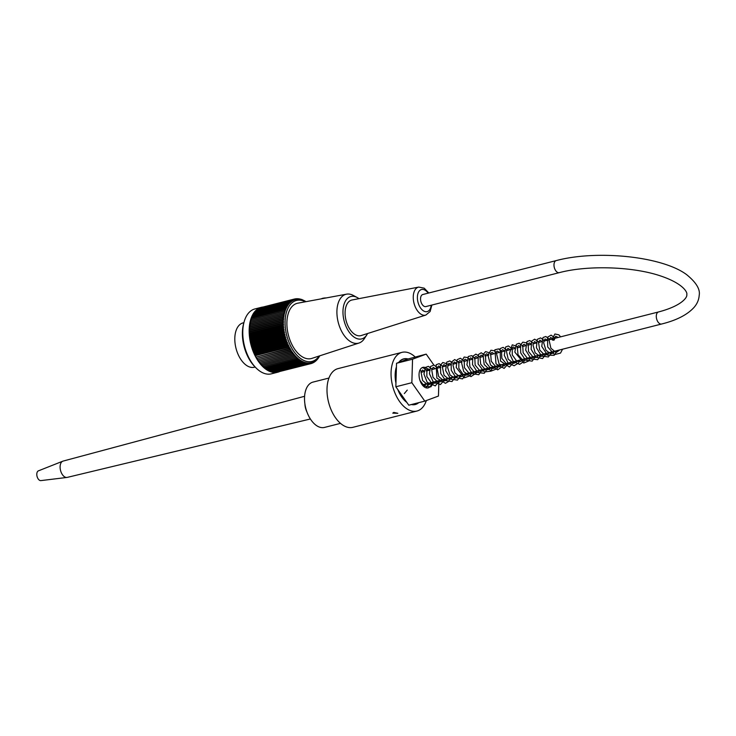 <?xml version="1.0" encoding="UTF-8"?>
<svg xmlns="http://www.w3.org/2000/svg" width="736" height="736" viewBox="0 0 736 736"><rect width="100%" height="100%" fill="white"/><g stroke="black" fill="none" stroke-linecap="round" stroke-linejoin="round"><path stroke-width="1.1" d="M396.41 367.319A23.377 13.432 75.7 0 0 395.26 374.56A23.377 13.432 75.7 0 0 395.959 382.72M398.066 389.942A23.377 13.432 75.7 0 0 406.557 402.022M411.728 404.45A23.377 13.432 75.7 0 0 415.251 404.358A23.377 13.432 75.7 0 0 418.388 402.758M328.964 378.046L312.984 382.104A23.377 13.432 75.7 0 0 304.529 397.624A23.377 13.432 75.7 0 0 324.512 427.423L340.483 423.366M407.836 359.067A23.377 13.432 75.7 0 0 403.724 359.039A23.377 13.432 75.7 0 0 398.884 362.397M559.296 272.651L425.859 306.581A6.219 3.579 -104.3 0 1 420.863 301.429A6.219 3.579 -104.3 0 1 422.795 294.52L556.232 260.59C596.804 249.762 661.894 256.22 686.559 274.583C696.127 282.357 700.341 289.248 699.2 295.256C698.896 299.8 697.158 303.876 693.984 307.464C687.268 314.815 676.476 320.335 661.609 324.015A6.219 3.579 75.7 0 1 656.613 318.863A6.219 3.579 75.7 0 1 658.545 311.944C682.548 305.652 687.599 296.838 686.762 294.694C687.81 292.523 683.247 283.47 660.302 275.853C632.647 266.496 587.733 265.07 559.296 272.651A6.219 3.579 -104.3 0 1 554.3 267.508A6.219 3.579 -104.3 0 1 556.232 260.59M243.874 322.69L243.092 322.883A22.88 13.147 75.7 0 0 235.042 343.132A22.88 13.147 75.7 0 0 248.096 366.344A22.88 13.147 75.7 0 0 254.371 367.227L255.153 367.025M261.298 307.326L254.895 308.954A33.47 19.228 75.7 0 0 244.186 321.614A33.47 19.228 75.7 0 0 255.935 367.825A33.47 19.228 75.7 0 0 271.391 373.833L277.794 372.204A33.47 19.228 -104.3 0 1 250.912 344.503A33.47 19.228 -104.3 0 1 261.298 307.326A33.47 19.228 -104.3 0 1 262.973 307.032M279.404 371.662A33.47 19.228 -104.3 0 1 277.794 372.204M301.631 299.644L302.045 299.534A126.509 96.526 41.7 0 1 303.407 300.5A125.138 37.085 -26.8 0 0 303.25 300.122A125.138 97.115 45.5 0 1 304.336 300.932A125.138 32.55 -25.2 0 0 304.207 300.601A125.138 98.541 49.5 0 1 305.265 301.429A126.509 28.244 -23.5 0 0 305.127 301.088L304.897 301.144M302.045 299.534A126.509 42.982 151 0 1 302.266 300.058A125.819 93.693 -142.7 0 0 301.006 299.221A125.819 47.592 149.1 0 1 301.236 299.754A125.819 91.328 -146.5 0 0 299.948 298.954A125.819 52.311 147 0 1 300.214 299.534A125.819 88.706 -150 0 0 298.899 298.77A125.819 56.884 144.9 0 1 299.193 299.396A125.819 85.854 -153.3 0 0 297.859 298.678A125.819 61.3 142.7 0 1 298.19 299.35A125.819 82.754 -156.5 0 0 296.838 298.669A125.819 65.541 140.4 0 1 297.197 299.386A125.819 79.433 -159.4 0 0 295.826 298.752A125.819 69.607 137.9 0 1 296.231 299.515A125.819 75.9 -162.2 0 0 294.842 298.926A125.819 73.49 135.4 0 1 295.274 299.727A125.819 72.146 -164.8 0 0 293.866 299.193A125.819 77.16 132.7 0 1 294.345 300.021A125.819 68.2 -167.3 0 0 292.928 299.543A125.819 80.629 129.9 0 1 293.434 300.408A125.819 64.069 -169.7 0 0 292.008 299.975A125.819 83.867 126.9 0 1 292.56 300.877A125.819 59.763 -172 0 0 291.125 300.5A125.819 86.885 123.7 0 1 291.714 301.429A125.819 55.292 -174.2 0 0 290.269 301.116A125.819 89.654 120.3 0 1 290.895 302.064A125.819 50.674 -176.3 0 0 289.441 301.806A125.819 92.184 116.7 0 1 290.113 302.772A125.819 45.908 -178.3 0 0 288.659 302.579A125.819 94.466 112.8 0 1 289.368 303.563A125.819 41.023 179.7 0 0 287.914 303.425A125.819 96.48 108.8 0 1 288.659 304.428A125.819 36.018 177.8 0 0 287.206 304.354A125.819 98.228 104.5 0 1 287.988 305.366A125.819 30.921 176 0 0 286.543 305.357A125.819 99.719 99.9 0 1 287.371 306.378A125.819 25.742 174.2 0 0 285.927 306.424A125.819 100.924 95.2 0 1 286.792 307.455A125.819 20.488 172.4 0 0 285.347 307.565A125.819 101.862 90.3 0 1 286.249 308.596A125.819 15.171 170.6 0 0 284.823 308.77A125.819 102.516 85.2 0 1 285.761 309.801A125.819 9.826 168.9 0 0 284.354 310.04A125.819 102.893 80 0 1 285.329 311.061A125.819 4.444 167.2 0 0 283.921 311.365A125.819 102.976 74.8 0 1 284.933 312.386A125.819 0.948 165.4 0 1 283.553 312.745A125.819 102.792 69.6 0 1 284.602 313.748A125.819 6.339 163.7 0 1 283.231 314.18A125.819 102.313 64.5 0 1 284.308 315.164A125.819 11.702 162 0 1 282.964 315.661A125.819 101.568 59.5 0 1 284.078 316.627A125.819 17.048 160.2 0 1 282.744 317.179A125.819 100.528 54.6 0 1 283.894 318.127A125.819 22.338 158.5 0 1 282.587 318.743A125.819 99.222 49.9 0 1 283.765 319.663A125.819 27.563 156.7 0 1 282.486 320.335A125.819 97.649 45.5 0 1 283.691 321.236A125.819 32.724 154.8 0 1 282.44 321.954A125.819 95.8 41.3 0 1 283.673 322.828A125.819 37.784 153 0 1 282.44 323.61A125.819 93.693 37.3 0 1 283.71 324.447A125.819 42.752 151 0 1 282.504 325.284A125.819 91.328 33.5 0 1 283.792 326.085A125.819 47.592 149.1 0 1 282.624 326.968A125.819 88.706 30 0 1 283.94 327.732A125.819 52.311 147 0 1 282.799 328.67A125.819 85.854 26.7 0 1 284.133 329.388A125.819 56.884 144.9 0 1 283.029 330.372A125.819 82.754 23.5 0 1 284.381 331.053A125.819 61.3 142.7 0 1 283.314 332.083A125.819 79.433 20.6 0 1 284.685 332.718A125.819 65.541 140.4 0 1 283.645 333.794A125.819 75.9 17.8 0 1 285.034 334.383A125.819 69.607 137.9 0 1 284.032 335.496A125.819 72.146 15.2 0 1 285.439 336.03A125.819 73.49 135.4 0 1 284.473 337.189A125.819 68.2 12.7 0 1 285.89 337.668A125.819 77.16 132.7 0 1 284.961 338.864A125.819 64.069 10.3 0 1 286.387 339.287A125.819 80.629 129.9 0 1 285.504 340.51A125.819 59.763 8 0 1 286.939 340.888A125.819 83.867 126.9 0 1 286.083 342.139A125.819 55.292 5.8 0 1 287.528 342.461A125.819 86.885 123.7 0 1 286.718 343.74A125.819 50.674 3.7 0 1 288.162 343.997A125.819 89.654 120.3 0 1 287.39 345.304A125.819 45.908 1.7 0 1 288.843 345.497A125.819 92.184 116.7 0 1 288.107 346.831A125.819 41.023 -0.3 0 1 289.561 346.969A125.819 94.466 112.8 0 1 288.862 348.312A125.819 36.018 -2.2 0 1 290.315 348.386A125.819 96.48 108.8 0 1 289.662 349.747A125.819 30.921 -4 0 1 291.106 349.766A125.819 98.228 104.5 0 1 290.49 351.136A125.819 25.742 -5.8 0 1 291.934 351.09A125.819 99.719 99.9 0 1 291.355 352.47A125.819 20.488 -7.6 0 1 292.79 352.351A125.819 100.924 95.2 0 1 292.247 353.74A125.819 15.171 -9.4 0 1 293.673 353.565A125.819 101.862 90.3 0 1 293.176 354.954A125.819 9.826 -11.1 0 1 294.593 354.715A125.819 102.516 85.2 0 1 294.124 356.104A125.819 4.444 -12.8 0 1 295.522 355.801A125.819 102.893 80 0 1 295.099 357.181A125.819 0.948 -14.6 0 0 296.488 356.813A125.819 102.976 74.8 0 1 296.093 358.193A125.819 6.339 -16.3 0 0 297.464 357.76A125.819 102.792 69.6 0 1 297.105 359.122A125.819 11.702 -18 0 0 298.457 358.634A125.819 102.313 64.5 0 1 298.135 359.987A125.819 17.048 -19.8 0 0 299.469 359.435A125.819 101.568 59.5 0 1 299.175 360.769A125.819 22.338 -21.5 0 0 300.481 360.162A125.819 100.528 54.6 0 1 300.233 361.468A125.819 27.563 -23.3 0 0 301.512 360.796A125.819 99.222 49.9 0 1 301.291 362.084A125.819 32.724 -25.2 0 0 302.542 361.358A125.819 97.649 45.5 0 1 302.349 362.618A125.819 37.784 -27 0 0 303.582 361.836A125.819 95.8 41.3 0 1 303.416 363.06A125.819 42.752 -29 0 0 304.612 362.232A125.819 93.693 37.3 0 1 304.474 363.428A125.819 47.592 -30.9 0 0 305.642 362.535A125.819 91.328 33.5 0 1 305.532 363.694A125.819 52.311 -33 0 0 306.673 362.756A125.819 88.706 30 0 1 306.581 363.878A125.819 56.884 -35.1 0 0 307.685 362.894A125.819 85.854 26.7 0 1 307.62 363.97A125.819 61.3 -37.3 0 0 308.688 362.94A125.819 82.754 23.5 0 1 308.642 363.98A125.819 65.541 -39.6 0 0 309.681 362.903A125.819 79.433 20.6 0 1 309.654 363.897A125.819 69.607 -42.1 0 0 310.656 362.774A125.819 75.9 17.8 0 1 310.638 363.722A125.819 73.49 -44.6 0 0 311.604 362.563A125.819 72.146 15.2 0 1 311.604 363.455A125.819 77.16 -47.3 0 0 312.533 362.268A125.819 68.2 12.7 0 1 312.552 363.106A125.819 80.629 -50.1 0 0 313.444 361.882A125.819 64.069 10.3 0 1 313.472 362.673A125.819 83.867 -53.1 0 0 314.318 361.413A125.819 59.763 8 0 1 314.355 362.149A125.819 86.885 -56.3 0 0 315.174 360.861A125.819 55.292 5.8 0 1 315.21 361.532A125.819 89.654 -59.7 0 0 315.983 360.235A125.819 50.674 3.7 0 1 316.029 360.842A125.819 92.184 -63.3 0 0 316.765 359.518A125.819 45.908 1.7 0 1 316.82 360.07A125.819 94.466 -67.2 0 0 317.51 358.726A125.819 41.023 -0.3 0 1 317.566 359.223A125.819 96.48 -71.2 0 0 318.219 357.862A125.819 36.018 -2.2 0 1 318.274 358.294A125.819 98.228 -75.5 0 0 318.89 356.923A125.819 30.921 -4 0 1 318.936 357.291A125.819 99.719 -80.1 0 0 319.516 355.911A125.819 25.742 -5.8 0 1 319.553 356.224A125.819 100.924 -84.8 0 0 319.7 355.838M305.348 301.788A31.455 18.069 75.7 0 0 285.117 321.154A31.455 18.069 75.7 0 0 303.37 360.217A31.455 18.069 75.7 0 0 319.139 356.022M305.872 301.696A126.509 101.08 -125.4 0 0 305.127 301.088M315.551 360.971L316.029 360.842M314.658 361.68L315.21 361.532M313.711 362.305L314.355 362.149M312.736 362.857L313.472 362.673M311.714 363.317L312.552 363.106M277.389 372.094L311.604 363.455M276.34 372.195L309.654 363.897M275.282 372.195L308.642 363.98M274.215 372.112L307.62 363.97M273.139 371.928L306.581 363.878M272.053 371.662L272.338 372.131L305.532 363.694M270.977 371.312L271.28 371.864L304.474 363.428M269.9 370.87L270.222 371.505L303.416 363.06M268.824 370.337L269.155 371.054L302.349 362.618M299.948 298.954L299.442 299.083M298.899 298.77L298.31 298.917M297.859 298.678L297.188 298.844M296.838 298.669L296.065 298.862M295.826 298.752L294.952 298.972M294.842 298.926L261.639 307.381M293.866 299.193L260.654 307.749M292.928 299.543L259.698 308.2M292.008 299.975L258.778 308.724M291.125 300.5L257.885 309.341M290.269 301.116L257.076 309.552L257.039 310.04M289.441 301.806L256.257 310.242L256.238 310.822M288.659 302.579L255.466 311.015L255.475 311.678M287.914 303.425L254.72 311.862L254.748 312.607M287.206 304.354L254.012 312.791L254.076 313.61M286.543 305.357L253.35 313.794L253.442 314.686M285.927 306.424L252.733 314.87L252.862 315.827M285.347 307.565L252.163 316.011L252.328 317.032M284.823 308.77L251.638 317.216L251.85 318.302M284.354 310.04L251.16 318.476L251.418 319.626M283.921 311.365L250.737 319.801L251.04 320.997L284.933 312.386M283.553 312.745L250.36 321.19L250.709 322.368L284.602 313.748M283.231 314.18L250.038 322.616L250.415 323.785L284.308 315.164M282.964 315.661L249.771 324.098L250.185 325.248L284.078 316.627M282.744 317.179L249.559 325.616L250.001 326.747L283.894 318.127M282.587 318.743L249.394 327.18L249.872 328.284L283.765 319.663M282.486 320.335L249.292 328.771L249.798 329.848L283.691 321.236M282.44 321.954L249.246 330.4L249.78 331.448L283.673 322.828M282.44 323.61L249.256 332.046L249.817 333.068L283.71 324.447M282.504 325.284L249.32 333.721L249.9 334.696L283.792 326.085M282.624 326.968L249.43 335.404L250.047 336.352L283.94 327.732M282.799 328.67L249.605 337.106L250.24 338.008L284.133 329.388M283.029 330.372L249.835 338.818L250.488 339.673L284.381 331.053M283.314 332.083L250.12 340.529L250.792 341.338L284.685 332.718M283.645 333.794L250.452 342.231L251.142 342.994L285.034 334.383M284.032 335.496L250.838 343.933L251.546 344.65L285.439 336.03M284.473 337.189L251.28 345.626L251.997 346.288L285.89 337.668M284.961 338.864L251.767 347.3L252.494 347.907L286.387 339.287M285.504 340.51L252.31 348.947L253.046 349.499L286.939 340.888M286.083 342.139L252.89 350.575L253.635 351.072L287.528 342.461M286.718 343.74L253.524 352.176L254.27 352.618L288.162 343.997M287.39 345.304L254.196 353.74L254.95 354.117L288.843 345.497M288.107 346.831L254.914 355.267L255.668 355.58L289.561 346.969M288.862 348.312L256.422 357.006L290.315 348.386M289.662 349.747L257.214 358.377L291.106 349.766M290.49 351.136L258.042 359.702L291.934 351.09M291.355 352.47L258.897 360.971L292.79 352.351M292.247 353.74L259.78 362.186L293.673 353.565M293.176 354.954L260.7 363.336L294.593 354.715M294.124 356.104L261.63 364.421L295.522 355.801M295.099 357.181L261.906 365.617L261.63 364.421M296.093 358.193L262.899 366.629L262.596 365.442M297.105 359.122L263.92 367.568L263.589 366.454M298.135 359.987L264.942 368.423L264.61 367.393M299.175 360.769L265.99 369.205L265.641 368.248M300.233 361.468L267.039 369.904L266.69 369.03M301.291 362.084L268.097 370.521L267.748 369.72M255.935 367.825L254.766 366.638A31.455 18.069 -104.3 0 1 243.726 323.214L244.186 321.614M358.947 298.65A21.868 12.567 75.7 0 0 357.199 297.519L353.326 295.44A25.236 14.499 75.7 0 0 346.582 294.161L297.822 303.186A28.502 16.376 75.7 0 0 288.374 334.981A28.502 16.376 75.7 0 0 311.862 358.395L359.012 343.031A25.236 14.499 75.7 0 0 364.32 338.689L366.73 335.009A21.868 12.567 75.7 0 0 367.568 333.518M260.7 363.336L260.93 364.541M259.78 362.186L259.983 363.391M258.897 360.971L259.063 362.176M258.042 359.702L258.161 360.907M257.214 358.377L257.296 359.573M256.422 357.006L256.468 358.184M255.668 355.58L255.677 356.748M254.95 354.117L254.914 355.267M254.27 352.618L254.196 353.74M253.635 351.072L253.524 352.176M253.046 349.499L252.89 350.575M252.494 347.907L252.31 348.947M251.997 346.288L251.767 347.3M251.546 344.65L251.28 345.626M251.142 342.994L250.838 343.933M250.792 341.338L250.452 342.231M250.488 339.673L250.12 340.529M250.24 338.008L249.835 338.818M250.047 336.352L249.605 337.106M249.9 334.696L249.43 335.404M249.817 333.068L249.32 333.721M249.78 331.448L249.256 332.046M249.798 329.848L249.246 330.4M249.872 328.284L249.292 328.771M250.001 326.747L249.394 327.18M250.185 325.248L249.559 325.616M250.415 323.785L249.771 324.098M250.709 322.368L250.038 322.616M251.04 320.997L250.36 321.19M346.582 294.161A25.236 14.499 75.7 0 0 337.116 316.14A25.236 14.499 75.7 0 0 351.569 342.212A25.236 14.499 75.7 0 0 359.012 343.031M357.199 297.519A21.868 12.567 75.7 0 0 342.985 310.794A21.868 12.567 75.7 0 0 355.672 338.063A21.868 12.567 75.7 0 0 366.73 335.009M355.773 334.944A18.363 10.552 75.7 0 0 361.137 335.561L425.859 315.045A14.435 8.289 -104.3 0 1 421.645 314.566A14.435 8.289 -104.3 0 1 413.374 299.681A14.435 8.289 -104.3 0 1 418.756 287.086L352.093 299.975A18.363 10.552 75.7 0 0 345.248 316.011A18.363 10.552 75.7 0 0 355.773 334.944M306.949 412.004A11.776 6.762 -104.3 0 1 304.925 404.046M310.371 418.986L67.261 477.388A8.409 4.83 -104.3 0 1 66.939 477.443A8.409 4.83 -104.3 0 1 64.989 477.057A8.409 4.83 -104.3 0 1 60.223 468.823A8.409 4.83 -104.3 0 1 62.808 461.187A8.409 4.83 -104.3 0 1 63.112 461.086L304.594 396.281M66.939 477.443L40.903 480.608A5.051 2.898 -104.3 0 1 39.726 480.369A5.051 2.898 -104.3 0 1 37.674 478.069A5.051 2.898 -104.3 0 1 36.8 474.619A5.051 2.898 -104.3 0 1 38.419 470.847L62.808 461.187M552.212 339.857A1.178 0.561 -172 0 0 553.518 340.198A1.178 0.561 -172 0 0 554.318 339.747A1.178 0.561 -172 0 0 553.168 339.057A1.178 0.561 -172 0 0 551.982 339.48A1.178 0.561 -172 0 0 552.212 339.857M393.769 412.399L397.826 413.301L392.785 413.154L393.769 412.399M424.801 401.12L408.784 405.196L406.796 402.362A23.552 13.533 -104.3 0 1 397.826 389.602L395.839 386.768L395.94 383.152A23.552 13.533 -104.3 0 1 396.428 366.887L396.529 363.271L398.636 362.489A23.552 13.533 -104.3 0 1 403.678 358.874A23.552 13.533 -104.3 0 1 408.084 358.975L426.199 354.126L412.546 359.196L411.847 382.702L424.801 401.12L438.454 396.051L438.904 380.641M418.738 402.666A23.552 13.533 -104.3 0 1 415.288 404.524A23.552 13.533 -104.3 0 1 411.378 404.533M395.94 383.152L396.428 366.887M398.636 362.489L408.084 358.975M406.796 402.362L397.826 389.602M415.132 356.942A30.277 17.397 75.7 0 0 410.32 353.519A30.277 17.397 75.7 0 0 402.022 352.351A30.277 17.397 75.7 0 0 392.628 385.986A30.277 17.397 75.7 0 0 416.944 411.038A30.277 17.397 75.7 0 0 426.337 400.55M431.811 382.444A10.598 6.09 -104.3 0 1 428.113 387.9A10.598 6.09 -104.3 0 1 419.594 379.123A10.598 6.09 -104.3 0 1 422.887 367.356A10.598 6.09 -104.3 0 1 428.738 370.383M433.844 365.01L426.199 354.126M395.839 386.768L411.847 382.702M396.529 363.271L412.546 359.196M402.022 352.351L337.971 368.635A30.277 17.397 75.7 0 0 328.578 402.27A30.277 17.397 75.7 0 0 352.894 427.322L416.944 411.038M321.2 298.862A6.054 2.208 1.7 0 1 326.158 297.942M325.027 298.154A6.394 2.337 -178.3 0 0 321.568 298.788M428.122 293.167A11.408 6.56 75.7 0 0 417.717 294.4A11.408 6.56 75.7 0 0 424.01 311.172A11.408 6.56 75.7 0 0 431.186 305.228M413.678 404.754L415.251 404.358M402.16 359.435L403.724 359.039M422.252 384.873L661.609 324.015M421.02 372.342L423.908 371.606M426.356 370.981L429.244 370.254M431.701 369.628L434.59 368.892M437.037 368.267L439.926 367.531M442.373 366.914L445.262 366.178M447.709 365.553L450.598 364.817M453.045 364.2L455.934 363.464M458.381 362.839L461.27 362.112M463.726 361.486L466.615 360.75M469.053 360.125L471.96 359.389M474.398 358.772L477.287 358.036M479.734 357.411L482.623 356.675M485.061 356.058L487.959 355.322M490.406 354.697L493.295 353.961M495.742 353.344L498.631 352.608M501.078 351.983L503.976 351.247M506.414 350.63L514.648 348.533M517.095 347.916L519.984 347.18M522.431 346.555L525.32 345.819M527.767 345.202L530.665 344.466M533.112 343.841L535.992 343.105M538.439 342.488L541.337 341.752M543.784 341.127L658.545 311.944M320.988 298.899L326.278 297.914M418.756 287.086L424.203 288.172L428.812 292.992M431.885 305.054L430.109 311.54L425.859 315.045M36.8 474.619A8.409 8.409 0 0 0 37.674 478.069M554.318 339.747L555.634 336.242L558.192 337.465M559.848 349.885L556.168 352.553L550.896 348.257L549.065 340.106L550.611 337.484L552.856 338.818M554.502 351.247L553.288 353.022L550.822 353.896L545.937 350.244L543.637 342.636L544.999 338.937L547.52 340.179M549.166 352.599L547.897 354.421L544.75 355.129L539.718 350.042L538.485 342.277L539.957 340.198L542.174 341.532M543.83 353.961L542.404 355.911L540.252 356.629L535.136 352.765L532.984 344.834L534.548 341.559L536.848 342.893M538.485 355.322L536.949 357.365L533.628 357.696L528.54 351.56L528.144 343.979L529.248 342.93L531.512 344.246M533.149 356.675L531.677 358.671L527.85 358.855L523.112 352.682L522.753 345.469L523.968 344.255L526.157 345.607M527.813 358.027L526.378 359.996L522.937 360.401L518.006 354.642L517.307 347.107L518.558 345.635L520.84 346.96M522.477 359.389L520.766 361.551L516.939 361.431L512.274 354.899L512.219 347.889L513.277 346.978L515.485 348.321M517.132 360.75L516.01 362.443L513.461 363.409L508.18 359.104L506.368 350.952L507.914 348.34L510.149 349.683M511.805 362.103L510.352 364.053L506.966 364.495L501.851 358.34L501.464 350.759L502.596 349.692L504.813 351.035M506.46 363.464L504.169 365.939L499.091 364.016L496.147 352.084L497.232 351.063L499.477 352.397M501.124 364.817L499.716 366.758L496.101 367.135L491.234 361.201L490.664 353.777L491.896 352.415L494.141 353.749M495.788 366.178L494.068 368.35L490.636 368.423L485.732 362.112L485.475 354.78L486.606 353.768L488.805 355.111M490.452 367.531L489.109 369.417L485.548 369.886L480.663 364.164L479.927 356.675L481.151 355.138L483.478 356.463M485.116 368.892L483.561 370.944L480.24 371.257L475.134 365.056L474.794 357.494L475.916 356.482L478.133 357.825M479.78 370.245L478.29 372.25L474.665 372.517L469.908 366.712L469.246 359.37L470.562 357.843L472.788 359.177M474.444 371.606L473.064 373.52L469.66 374.008L464.416 367.65L464.223 360.051L465.134 359.205L467.461 360.53M469.099 372.959L467.424 375.102L463.413 374.918L458.822 368.239L458.896 361.358L459.844 360.576L462.125 361.891M463.763 374.32L462.401 376.225L460.11 376.979L454.931 372.876L452.953 364.854L454.259 362.011L456.771 363.253M458.436 375.673L454.885 378.35L450 374.882L447.562 367.301L448.914 363.363L451.444 364.605M453.1 377.025L449.494 379.702L444.093 375.323L442.354 367.025L443.882 364.624L446.108 365.967M447.746 378.387L446.964 379.702L444.084 381.055L438.647 376.473L437.055 368.156L438.49 365.994L440.772 367.319M442.428 379.739L441.214 381.487L437.892 382.251L433.007 377.255L431.682 369.674L433.219 367.338L435.427 368.681M437.074 381.101L435.537 383.152L431.673 383.208L426.834 376.492L426.926 369.417L427.828 368.708L430.091 370.033M431.747 382.462L431.112 383.557L428.067 385.121L422.63 380.53L421.047 372.204L422.519 370.052L424.755 371.395M426.402 383.815L423.66 386.418M551.982 339.48L554.926 333.978L558.882 334.852L560.639 336.84M562.571 349.195L560.519 353.087L554.521 354.605L547.713 346.969L547.566 337.189L551.108 335.128L555.303 338.201M557.235 350.548L554.19 355.304L547.584 355.221L541.742 346.325L543.002 337.511L545.818 336.499L549.967 339.554M551.899 351.909L548.375 356.96L541.512 356.058L536.415 347.686L537.225 339.388L540.666 337.879L544.631 340.915M546.563 353.262L542.561 358.552L536.056 357.328L531.134 349.315L531.622 341.164L534.676 339.186L539.295 342.268M541.218 354.623L537.676 359.692L531.144 359.002L525.67 350.106L526.985 341.587L529.736 340.575L533.959 343.629M535.882 355.976L532.146 361.146L525.476 360.116L520.729 352.93L520.435 344.963L522.845 342.139L526.672 342.866L528.604 344.982M530.546 357.337L528.706 360.999L523.738 363.023L514.841 352.102L516.286 344.328L519.092 343.28L523.287 346.343M525.21 358.69L524.087 361.358L519.607 364.394L513.231 361.358L509.487 353.354L512.228 344.834L516.69 346.159L517.942 347.696M519.855 360.051L518.586 362.986L514.114 365.764L508.006 362.848L504.261 355.276L505.696 346.96L508.383 345.984L512.606 349.057M514.547 361.404L509.432 367.034L500.489 361.036L500.084 348.606L503.139 347.355L507.27 350.41M509.192 362.765L504.105 368.396L496.018 363.869L494.905 349.784L498.612 348.892L501.934 351.771M503.866 364.118L503.111 366.114L497.637 369.849L490.48 364.9L487.977 355.148L490.94 350.235L494.334 350.768L496.588 353.124M498.52 365.479L496.984 368.764L491.151 371.073L484.168 364.476L483.046 354.531L485.576 351.606L490.066 353.004L491.252 354.485M493.184 366.841L490.618 371.22L484.398 371.956L478.096 363.97L478.299 354.614L481.224 352.774L485.926 355.838M487.848 368.193L484.233 373.29L477.664 372.499L472.521 364.605L472.806 356.224L475.907 354.117L480.58 357.199M482.512 369.555L478.75 374.725L472.061 373.649L466.891 364.734L468.317 356.472L471.748 355.626L475.244 358.552M477.176 370.907L476.404 372.94L470.939 376.63L463.726 371.597L461.316 361.726L464.186 357.034L467.719 357.604L469.899 359.913M471.831 372.269L470.184 375.691L464.333 377.835L456.21 367.439L457.194 359.674L460.377 358.22L464.572 361.266M466.495 373.621L462.512 378.902L456.007 377.697L451.242 370.254L451.186 362.232L454.728 359.536L459.218 362.627M461.159 374.983L457.488 380.107L450.864 379.196L445.62 370.521L446.743 362.14L449.797 360.925L453.9 363.98M455.823 376.335L452.024 381.533L445.685 380.668L440.726 373.474L440.367 365.323L442.759 362.508L447.396 363.897L448.555 365.341M450.469 377.697L448.509 381.524L445.4 383.318L436.871 378.102L436.181 364.725L439.134 363.648L443.219 366.694M445.16 379.049L440.441 384.569L433.228 381.782L429.428 373.704L430.477 366.519L433.918 365.019L437.883 368.055M439.806 380.411L435.27 385.912L427.165 382.278L423.945 374.026L425.546 367.393L428.361 366.344L432.547 369.408M434.47 381.763L430.79 386.906L424.138 385.968L419.989 380.457M421.884 367.788L423.154 367.724L427.202 370.769M429.134 383.125L426.126 387.844M419.989 370.042L421.866 372.122M423.798 384.477L423.255 386.032M407.247 390.108L404.34 393.558"/></g></svg>
